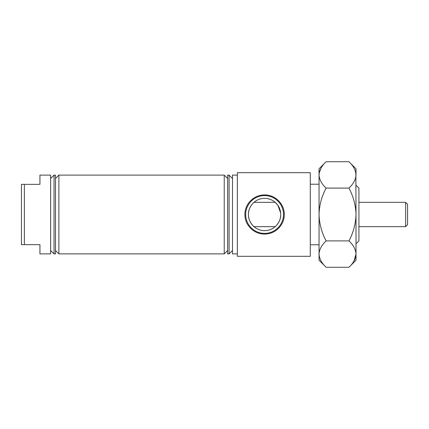 <?xml version="1.0" encoding="UTF-8"?>
<svg xmlns="http://www.w3.org/2000/svg" width="429" height="429" viewBox="0 0 429 429"><rect width="100%" height="100%" fill="white"/><g stroke="black" fill="none" stroke-linecap="round" stroke-linejoin="round"><path stroke-width="0.64" d="M58.891 253.888L58.891 175.112L224.228 175.112L224.228 253.888L58.891 253.888L55.491 250.482M54.033 253.888L54.033 175.112L55.491 175.112L55.491 253.888L54.033 253.888L50.627 250.482M275.209 202.343A16.146 16.146 0 0 0 253.963 202.343L275.209 202.343L277.928 205.411L280.668 213.09M253.63 202.644C255.448 200.992 248.048 206.671 248.439 214.5C248.048 222.319 255.448 228.013 253.63 226.356M280.732 214.5A16.146 16.146 0 0 0 264.586 198.354A16.146 16.146 0 0 0 248.439 214.5A16.146 16.146 0 0 0 264.586 230.646A16.146 16.146 0 0 0 280.732 214.5C281.124 222.329 273.723 228.008 275.541 226.356M244.895 214.5C244.766 203.813 253.968 194.798 264.58 194.954C275.23 194.804 284.422 203.85 284.282 214.5C284.4 225.198 275.214 234.196 264.591 234.046C253.957 234.191 244.761 225.187 244.895 214.5M283.489 214.5A18.903 18.903 0 0 0 264.586 195.597A18.903 18.903 0 0 0 245.688 214.5A18.903 18.903 0 0 0 264.586 233.403A18.903 18.903 0 0 0 283.489 214.5M356.006 185.205L358.923 188.122L358.923 240.878L356.006 243.795M229.086 253.888L227.627 253.888L227.627 175.112L229.086 175.112L229.086 253.888L232.491 250.482M237.355 214.5L237.355 256.317L310.296 256.317L310.296 172.683L237.355 172.683L237.355 214.5M237.355 175.112L232.491 175.112L232.491 253.888L237.355 253.888M21.45 184.352L21.45 244.648L24.367 244.648L24.367 184.352L21.45 184.352M24.367 184.352L39.929 184.352L39.929 175.112L50.627 175.112L50.627 253.888L39.929 253.888L39.929 244.648L24.367 244.648M253.963 226.657A16.146 16.146 0 0 0 275.209 226.657L253.963 226.657M405.603 202.343L407.55 204.29L407.55 224.71L405.603 226.657L405.603 202.343L358.923 202.343M405.603 226.657L358.923 226.657M354.032 260.87L356.006 254.086C355.738 258.719 353.378 263.116 348.933 267.283L326.12 267.283C321.702 263.17 319.342 258.773 319.047 254.086L319.192 255.909M321.021 168.13L319.192 173.091M348.933 161.717C353.351 165.83 355.711 170.227 356.006 174.914L356.006 168.79L348.933 161.717L326.12 161.717C321.675 165.884 319.321 170.281 319.047 174.914L319.047 168.79L326.12 161.717M356.006 174.914C355.738 179.547 353.378 183.95 348.933 188.111C353.362 196.369 355.721 205.169 356.006 214.5L355.861 173.091M326.12 188.111C321.702 184.003 319.342 179.601 319.047 174.914L319.047 214.5C319.332 205.169 321.691 196.369 326.12 188.111L348.933 188.111M326.12 240.889C321.691 232.625 319.337 223.831 319.047 214.5L319.047 254.086C319.321 249.453 321.675 245.05 326.12 240.889L348.933 240.889C353.351 244.997 355.711 249.399 356.006 254.086L356.006 214.5C355.716 223.831 353.362 232.625 348.933 240.889M348.933 267.283L356.006 260.21L356.006 254.086M326.12 267.283L319.047 260.21L319.047 254.086M227.627 250.482L224.228 253.888M310.296 244.771L319.047 244.771M310.296 184.229L319.047 184.229M232.491 178.518L229.086 175.112M227.627 178.518L224.228 175.112M50.627 178.518L54.033 175.112M55.491 178.518L58.891 175.112"/></g></svg>
